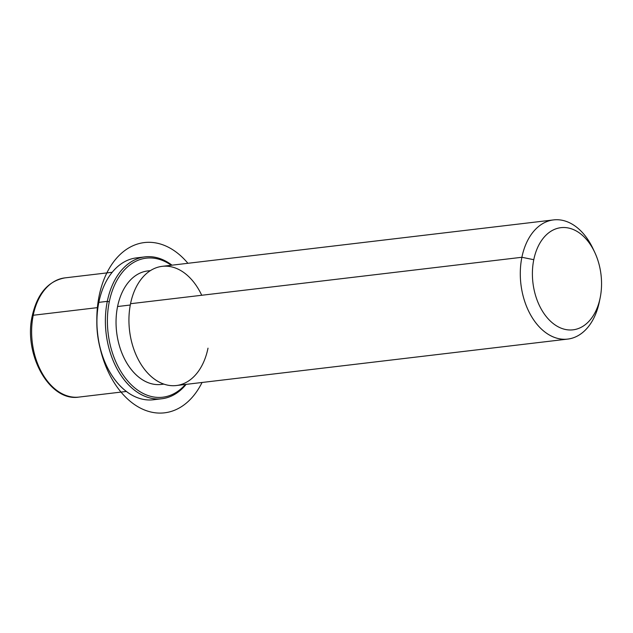 <?xml version="1.0" encoding="UTF-8"?>
<svg xmlns="http://www.w3.org/2000/svg" width="633" height="633" viewBox="0 0 633 633"><rect width="100%" height="100%" fill="white"/><g stroke="black" fill="none" stroke-linecap="round" stroke-linejoin="round"><path stroke-width="0.95" d="M163.892 384.128L161.193 384.445A57.152 38.091 -96.8 0 1 117.572 306.53L130.287 305.019L117.572 306.53A57.152 38.091 -96.8 0 1 147.726 270.94L150.425 270.615M201.729 295.263A60.008 39.998 83.2 0 0 162.198 266.343A60.008 39.998 83.2 0 0 130.54 303.713A60.008 39.998 83.2 0 0 157.981 381.43A60.008 39.998 83.2 0 0 208.004 348.158M593.849 250.526A60.008 39.998 83.2 0 0 553.558 219.912A60.008 39.998 83.2 0 0 521.893 257.275L130.54 303.713A60.008 39.998 -96.8 0 1 162.198 266.343L553.558 219.912M567.698 339.09L176.338 385.529A60.008 39.998 -96.8 0 1 130.54 303.713L521.893 257.275A60.008 39.998 83.2 0 0 567.698 339.09A60.008 39.998 83.2 0 0 599.356 301.727A60.008 39.998 -96.8 0 1 599.309 301.981A60.008 39.998 -96.8 0 1 549.246 334.944A60.008 39.998 -96.8 0 1 521.893 257.275A60.008 39.998 -96.8 0 1 553.471 219.92A60.008 39.998 -96.8 0 1 592.979 248.603L594.704 252.258A51.439 34.285 83.2 0 0 560.838 227.682A51.439 34.285 83.2 0 0 533.777 259.696L521.893 257.275L533.777 259.696A51.439 34.285 83.2 0 0 557.222 326.272A51.439 34.285 83.2 0 0 600.131 298.016A51.439 34.285 83.2 0 0 600.171 297.795A51.439 34.285 83.2 0 0 594.704 252.258M533.777 259.696A51.439 34.285 -96.8 0 1 576.655 231.18A51.439 34.285 -96.8 0 1 600.171 297.795A51.439 34.285 -96.8 0 1 557.293 326.311A51.439 34.285 -96.8 0 1 533.777 259.696M112.215 272.277L64.89 277.887C48.195 281.012 37.323 293.633 32.275 315.748A2.856 0.942 11.5 0 1 33.233 315.258A60.008 39.998 83.2 0 0 79.03 397.073A60.008 39.998 -96.8 0 1 33.233 315.258L97.893 307.583L33.233 315.258A60.008 39.998 -96.8 0 1 64.89 277.887A60.008 39.998 83.2 0 0 33.233 315.258A2.856 0.942 -168.5 0 0 32.275 315.748A2.856 0.942 -168.5 0 0 32.956 316.563M140.787 257.663A71.442 47.617 83.2 0 0 98.898 302.068A71.442 47.617 83.2 0 0 98.835 302.368L98.701 303.017L98.835 302.368A71.442 47.617 83.2 0 0 106.431 365.613L106.146 365.004A70.01 46.668 -96.8 0 1 98.701 303.017A70.01 46.668 83.2 0 0 106.289 365.304M106.431 365.613A71.442 47.617 83.2 0 0 157.562 398.98M98.701 303.017A70.01 46.668 -96.8 0 1 98.756 302.724L98.898 302.068M185.406 384.453A70.01 46.668 -96.8 0 1 129.116 382.538A70.01 46.668 -96.8 0 1 109.28 301.767A70.01 46.668 -96.8 0 1 171.258 265.267A70.01 46.668 83.2 0 0 109.28 301.767A70.01 46.668 83.2 0 0 129.116 382.538A70.01 46.668 83.2 0 0 185.406 384.453M150.195 270.766A57.152 38.091 83.2 0 0 117.572 306.53A57.152 38.091 83.2 0 0 126.719 362.907A57.152 38.091 83.2 0 0 163.631 384.041M161.826 398.758A71.442 47.617 83.2 0 0 186.134 384.366A71.442 47.617 -96.8 0 1 128.206 384.484A71.442 47.617 -96.8 0 1 107.293 301.363A71.442 47.617 83.2 0 0 161.826 398.758L153.36 399.763A71.442 47.617 -96.8 0 1 98.835 302.368L107.293 301.363A71.442 47.617 -96.8 0 1 171.994 265.18A71.442 47.617 83.2 0 0 144.989 256.879A71.442 47.617 83.2 0 0 107.293 301.363L98.835 302.368A71.442 47.617 -96.8 0 1 136.522 257.876L144.989 256.879M107.293 301.363L109.28 301.767L107.293 301.363M187.914 263.296A85.732 57.144 83.2 0 0 122.691 252.211A85.732 57.144 83.2 0 0 98.17 337.84A85.732 57.144 83.2 0 0 143.493 409.559A85.732 57.144 83.2 0 0 202.054 382.474M600.131 298.016L599.309 301.981M32.275 315.748C23.215 354.211 49.516 402.05 79.03 397.073L126.355 391.455"/></g></svg>
